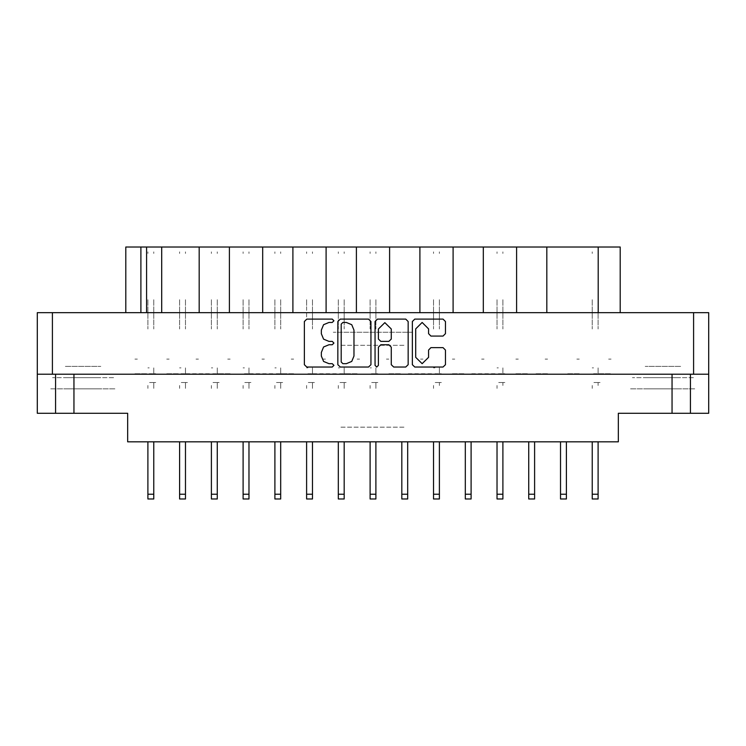 <?xml version="1.0" encoding="UTF-8"?>
<svg xmlns="http://www.w3.org/2000/svg" width="746" height="746" viewBox="0 0 746 746"><rect width="100%" height="100%" fill="white"/><g stroke="black" fill="none" stroke-linecap="round" stroke-linejoin="round"><path stroke-width="0.56" stroke-dasharray="3.73 2.8" d="M579.306 247.019L576.882 247.019L579.306 247.019M579.306 359.087L576.882 359.087L579.306 359.087M547.564 247.019L545.149 247.019L547.564 247.019M547.564 359.087L545.149 359.087L547.564 359.087M515.822 247.019L518.246 247.019L515.822 247.019M515.822 359.087L518.246 359.087L515.822 359.087M452.346 247.019L454.771 247.019L452.346 247.019M452.346 359.087L454.771 359.087L452.346 359.087M388.871 247.019L386.447 247.019L388.871 247.019M388.871 359.087L386.447 359.087L388.871 359.087M484.089 247.019L481.664 247.019L484.089 247.019M484.089 359.087L481.664 359.087L484.089 359.087M420.604 247.019L423.029 247.019L420.604 247.019M420.604 359.087L423.029 359.087L420.604 359.087M357.129 247.019L359.553 247.019L357.129 247.019M357.129 359.087L359.553 359.087L357.129 359.087M293.654 247.019L291.229 247.019L293.654 247.019M293.654 359.087L291.229 359.087L293.654 359.087M230.178 247.019L227.754 247.019L230.178 247.019M230.178 359.087L227.754 359.087L230.178 359.087M166.694 247.019L169.118 247.019L166.694 247.019M166.694 359.087L169.118 359.087L166.694 359.087M325.396 247.019L322.971 247.019L325.396 247.019M325.396 359.087L322.971 359.087L325.396 359.087M261.911 247.019L264.336 247.019L261.911 247.019M261.911 359.087L264.336 359.087L261.911 359.087M198.436 247.019L196.021 247.019L198.436 247.019M198.436 359.087L196.021 359.087L198.436 359.087M134.961 247.019L137.376 247.019L134.961 247.019M134.961 359.087L137.376 359.087L134.961 359.087M412.678 332.231L333.322 332.231L412.678 332.231M340.894 345.333L405.106 345.333L340.894 345.333M412.678 247.019L333.322 247.019L412.678 247.019M65.378 377.635L100.775 377.635L65.378 377.635M65.378 413.284L100.775 413.284L65.378 413.284M65.378 366.407L100.775 366.407L65.378 366.407M65.378 388.871L100.775 388.871L65.378 388.871M645.225 377.635L680.622 377.635L645.225 377.635M680.622 413.284L645.225 413.284L680.622 413.284M680.622 366.407L645.225 366.407L680.622 366.407M680.622 388.871L645.225 388.871L680.622 388.871M693.444 312.695L632.403 312.695L693.444 312.695M693.444 377.635L632.403 377.635L693.444 377.635M113.597 312.695L52.556 312.695L113.597 312.695M113.597 377.635L52.556 377.635L113.597 377.635M630.575 413.284L695.272 413.284L630.575 413.284M630.575 388.871L695.272 388.871L630.575 388.871M50.728 413.284L115.425 413.284L50.728 413.284M50.728 388.871L115.425 388.871L50.728 388.871M598.712 247.019L591.634 247.019L598.712 247.019M598.712 373.737L611.039 373.737L598.712 373.737M579.306 441.846L547.564 441.846L579.306 441.846M579.306 373.737L566.969 373.737L579.306 373.737M566.969 247.019L559.892 247.019L566.969 247.019M547.564 373.737L535.236 373.737L547.564 373.737M535.236 247.019L528.159 247.019L535.236 247.019M515.822 441.846L547.564 441.846L515.822 441.846M515.822 373.737L528.159 373.737L515.822 373.737M471.761 247.019L464.674 247.019L471.761 247.019M471.761 373.737L496.416 373.737L471.761 373.737M452.346 441.846L484.089 441.846L452.346 441.846M452.346 373.737L464.674 373.737L452.346 373.737M408.276 247.019L401.199 247.019L408.276 247.019M408.276 373.737L432.941 373.737L408.276 373.737M388.871 441.846L357.129 441.846L388.871 441.846M388.871 373.737L401.199 373.737L388.871 373.737M503.494 247.019L496.416 247.019L503.494 247.019M440.019 247.019L432.941 247.019L440.019 247.019M376.543 247.019L369.457 247.019L376.543 247.019M357.129 373.737L344.801 373.737L357.129 373.737M313.059 247.019L305.981 247.019L313.059 247.019M313.059 373.737L337.724 373.737L313.059 373.737M293.654 441.846L357.129 441.846L293.654 441.846M293.654 373.737L281.326 373.737L293.654 373.737M249.584 247.019L242.506 247.019L249.584 247.019M249.584 373.737L274.239 373.737L249.584 373.737M230.178 441.846L198.436 441.846L230.178 441.846M230.178 373.737L217.841 373.737L230.178 373.737M186.108 247.019L179.031 247.019L186.108 247.019M186.108 373.737L210.764 373.737L186.108 373.737M166.694 441.846L198.436 441.846L166.694 441.846M166.694 373.737L179.031 373.737L166.694 373.737M344.801 247.019L337.724 247.019L344.801 247.019M281.326 247.019L274.239 247.019L281.326 247.019M217.841 247.019L210.764 247.019L217.841 247.019M154.366 247.019L147.288 247.019L154.366 247.019M134.961 373.737L147.288 373.737L134.961 373.737M340.894 427.197L405.106 427.197L340.894 427.197M55.614 374.222L73.919 374.222L55.614 374.222M672.081 374.222L690.386 374.222L672.081 374.222M37.3 374.222L52.434 374.222M693.566 374.222L708.7 374.222M55.614 413.284L73.919 413.284M672.081 413.284L690.386 413.284M546.827 312.695L516.558 312.695L546.827 312.695M546.827 247.019L516.558 247.019M483.352 312.695L453.083 312.695L483.352 312.695M483.352 247.019L453.083 247.019M419.877 312.695L389.599 312.695L419.877 312.695M419.877 247.019L389.599 247.019M326.123 312.695L356.401 312.695L326.123 312.695M326.123 247.019L356.401 247.019M262.648 312.695L292.917 312.695L262.648 312.695M262.648 247.019L292.917 247.019M199.173 312.695L229.442 312.695L199.173 312.695M199.173 247.019L229.442 247.019M589.927 312.695L598.227 312.695M161.696 312.695L146.552 312.695M140.938 312.695L147.773 312.695M708.7 312.695L693.566 312.695M52.434 312.695L37.3 312.695M608.624 247.019L611.039 247.019L608.624 247.019M620.196 247.019L589.927 247.019M147.773 247.019L125.804 247.019M608.624 359.087L611.039 359.087L608.624 359.087M592.24 306.681L592.24 328.967L592.24 306.681M598.106 306.681L598.106 328.967L598.106 306.681M598.106 367.871L598.106 373.737L598.106 367.871M592.24 299.752L592.24 305.86L592.24 299.752M598.106 299.752L598.106 305.86L598.106 299.752M598.106 385.449L598.106 382.521L598.106 385.449M593.574 373.737L597.611 373.737L593.574 373.737M600.054 373.737L598.106 373.737L600.054 373.737M598.106 253.463L598.106 251.906L598.106 253.463M598.106 498.981L598.106 494.272M592.24 251.906L592.24 253.463L592.24 251.906M592.24 385.449L592.24 388.377L592.24 385.449M592.24 498.981L592.24 494.272M597.611 382.521L593.117 382.521L597.611 382.521M598.106 382.521L600.054 382.521L598.106 382.521M592.24 367.871L593.574 367.871L592.24 367.871M147.894 306.681L147.894 328.967L147.894 306.681M153.76 306.681L153.76 328.967L153.76 306.681M153.76 367.871L153.76 373.737L153.76 367.871L153.76 373.737L155.709 373.737L153.76 373.737L153.76 367.871L153.76 373.737L155.709 373.737L153.76 373.737L153.76 367.871L153.76 373.737L155.709 373.737L153.76 373.737L153.76 367.871L153.76 373.737L155.709 373.737L153.76 373.737L153.76 367.871L153.76 373.737L155.709 373.737L153.76 373.737L153.76 367.871L153.76 373.737L155.709 373.737L153.76 373.737L153.76 367.871L153.76 373.737L155.709 373.737L153.76 373.737L153.76 367.871M147.894 299.752L147.894 305.86L147.894 299.752M153.76 299.752L153.76 305.86L153.76 299.752M153.76 385.449L153.76 382.521L153.76 388.377L153.76 382.521L155.709 382.521L153.76 382.521L153.76 388.377L153.76 382.521L155.709 382.521L153.76 382.521L153.76 388.377L153.76 382.521L155.709 382.521L153.76 382.521L153.76 388.377L153.76 382.521L155.709 382.521L153.76 382.521L153.76 388.377L153.76 382.521L155.709 382.521L153.76 382.521L153.76 388.377L153.76 382.521L155.709 382.521L153.76 382.521L153.76 388.377L153.76 382.521L155.709 382.521L153.76 382.521L153.76 385.449M149.228 373.737L153.266 373.737L149.228 373.737M153.76 253.463L153.76 251.906L153.76 253.463M153.76 494.272L153.76 498.981M147.894 251.906L147.894 253.463L147.894 251.906M147.894 385.449L147.894 388.377L147.894 385.449M147.894 498.981L147.894 494.272M153.266 382.521L148.771 382.521L153.266 382.521M147.894 367.871L149.228 367.871L147.894 367.871M179.637 306.681L179.637 328.967L179.637 306.681M185.493 306.681L185.493 328.967L185.493 306.681M185.493 367.871L185.493 373.737L185.493 367.871L185.493 373.737L187.451 373.737L185.493 373.737L185.493 367.871L185.493 373.737L187.451 373.737L185.493 373.737L185.493 367.871L185.493 373.737L187.451 373.737L185.493 373.737L185.493 367.871L185.493 373.737L187.451 373.737L185.493 373.737L185.493 367.871M179.637 299.752L179.637 305.86L179.637 299.752M185.493 299.752L185.493 305.86L185.493 299.752M185.493 385.449L185.493 382.521L185.493 388.377L185.493 382.521L187.451 382.521L185.493 382.521L185.493 388.377L185.493 382.521L187.451 382.521L185.493 382.521L185.493 388.377L185.493 382.521L187.451 382.521L185.493 382.521L185.493 388.377L185.493 382.521L187.451 382.521L185.493 382.521L185.493 385.449M180.97 373.737L185.008 373.737L180.97 373.737M185.493 253.463L185.493 251.906L185.493 253.463M185.493 494.272L185.493 498.981L185.493 494.272M179.637 251.906L179.637 253.463L179.637 251.906M179.637 385.449L179.637 388.377L179.637 385.449M179.637 498.981L179.637 494.272L179.637 498.981M185.008 382.521L180.504 382.521L185.008 382.521M179.637 367.871L180.97 367.871L179.637 367.871M433.547 306.681L433.547 328.967L433.547 306.681M439.403 306.681L439.403 328.967L439.403 306.681M439.403 367.871L439.403 373.737L439.403 367.871M433.547 299.752L433.547 305.86L433.547 299.752M439.403 299.752L439.403 305.86L439.403 299.752M439.403 385.449L439.403 382.521L439.403 385.449M434.881 373.737L438.918 373.737L434.881 373.737M441.362 373.737L439.403 373.737L441.362 373.737M439.403 253.463L439.403 251.906L439.403 253.463M439.403 498.981L439.403 494.272M433.547 251.906L433.547 253.463L433.547 251.906M433.547 385.449L433.547 388.377L433.547 385.449M433.547 498.981L433.547 494.272M438.918 382.521L434.414 382.521L438.918 382.521M439.403 382.521L441.362 382.521L439.403 382.521M433.547 367.871L434.881 367.871L433.547 367.871M497.022 306.681L497.022 328.967L497.022 306.681M502.888 306.681L502.888 328.967L502.888 306.681M502.888 367.871L502.888 373.737L502.888 367.871M497.022 299.752L497.022 305.86L497.022 299.752M502.888 299.752L502.888 305.86L502.888 299.752M502.888 385.449L502.888 382.521L502.888 385.449M498.356 373.737L502.394 373.737L498.356 373.737M504.837 373.737L502.888 373.737L504.837 373.737M502.888 253.463L502.888 251.906L502.888 253.463M502.888 498.981L502.888 494.272M497.022 251.906L497.022 253.463L497.022 251.906M497.022 385.449L497.022 388.377L497.022 385.449M497.022 498.981L497.022 494.272M502.394 382.521L497.899 382.521L502.394 382.521M502.888 382.521L504.837 382.521L502.888 382.521M497.022 367.871L498.356 367.871L497.022 367.871M211.379 306.681L211.379 328.967L211.379 306.681M217.235 306.681L217.235 328.967L217.235 306.681M217.235 367.871L217.235 373.737L217.235 367.871L217.235 373.737L219.184 373.737L217.235 373.737L217.235 367.871L217.235 373.737L219.184 373.737L217.235 373.737L217.235 367.871L217.235 373.737L219.184 373.737L217.235 373.737L217.235 367.871L217.235 373.737L219.184 373.737L217.235 373.737L217.235 367.871L217.235 373.737L219.184 373.737L217.235 373.737L217.235 367.871L217.235 373.737L219.184 373.737L217.235 373.737L217.235 367.871L217.235 373.737L219.184 373.737L217.235 373.737L217.235 367.871M211.379 299.752L211.379 305.86L211.379 299.752M217.235 299.752L217.235 305.86L217.235 299.752M217.235 385.449L217.235 382.521L217.235 388.377L217.235 382.521L219.184 382.521L217.235 382.521L217.235 388.377L217.235 382.521L219.184 382.521L217.235 382.521L217.235 388.377L217.235 382.521L219.184 382.521L217.235 382.521L217.235 388.377L217.235 382.521L219.184 382.521L217.235 382.521L217.235 388.377L217.235 382.521L219.184 382.521L217.235 382.521L217.235 388.377L217.235 382.521L219.184 382.521L217.235 382.521L217.235 388.377L217.235 382.521L219.184 382.521L217.235 382.521L217.235 385.449M212.703 373.737L216.75 373.737L212.703 373.737M217.235 253.463L217.235 251.906L217.235 253.463M217.235 494.272L217.235 498.981M211.379 251.906L211.379 253.463L211.379 251.906M211.379 385.449L211.379 388.377L211.379 385.449M211.379 498.981L211.379 494.272M216.75 382.521L212.246 382.521L216.75 382.521M211.379 367.871L212.703 367.871L211.379 367.871M274.854 306.681L274.854 328.967L274.854 306.681M280.71 306.681L280.71 328.967L280.71 306.681M280.71 367.871L280.71 373.737L280.71 367.871L280.71 373.737L282.669 373.737L280.71 373.737L280.71 367.871L280.71 373.737L282.669 373.737L280.71 373.737L280.71 367.871L280.71 373.737L282.669 373.737L280.71 373.737L280.71 367.871L280.71 373.737L282.669 373.737L280.71 373.737L280.71 367.871L280.71 373.737L282.669 373.737L280.71 373.737L280.71 367.871L280.71 373.737L282.669 373.737L280.71 373.737L280.71 367.871L280.71 373.737L282.669 373.737L280.71 373.737L280.71 367.871M274.854 299.752L274.854 305.86L274.854 299.752M280.71 299.752L280.71 305.86L280.71 299.752M280.71 385.449L280.71 382.521L280.71 388.377L280.71 382.521L282.669 382.521L280.71 382.521L280.71 388.377L280.71 382.521L282.669 382.521L280.71 382.521L280.71 388.377L280.71 382.521L282.669 382.521L280.71 382.521L280.71 388.377L280.71 382.521L282.669 382.521L280.71 382.521L280.71 388.377L280.71 382.521L282.669 382.521L280.71 382.521L280.71 388.377L280.71 382.521L282.669 382.521L280.71 382.521L280.71 388.377L280.71 382.521L282.669 382.521L280.71 382.521L280.71 385.449M276.188 373.737L280.226 373.737L276.188 373.737M280.71 253.463L280.71 251.906L280.71 253.463M280.71 494.272L280.71 498.981M274.854 251.906L274.854 253.463L274.854 251.906M274.854 385.449L274.854 388.377L274.854 385.449M274.854 498.981L274.854 494.272M280.226 382.521L275.722 382.521L280.226 382.521M274.854 367.871L276.188 367.871L274.854 367.871M338.33 306.681L338.33 328.967L338.33 306.681M344.195 306.681L344.195 328.967L344.195 306.681M344.195 367.871L344.195 373.737L344.195 367.871L344.195 373.737L346.144 373.737L344.195 373.737L344.195 367.871L344.195 373.737L346.144 373.737L344.195 373.737L344.195 367.871L344.195 373.737L346.144 373.737L344.195 373.737L344.195 367.871L344.195 373.737L346.144 373.737L344.195 373.737L344.195 367.871L344.195 373.737L346.144 373.737L344.195 373.737L344.195 367.871M338.33 299.752L338.33 305.86L338.33 299.752M344.195 299.752L344.195 305.86L344.195 299.752M344.195 385.449L344.195 382.521L344.195 388.377L344.195 382.521L346.144 382.521L344.195 382.521L344.195 388.377L344.195 382.521L346.144 382.521L344.195 382.521L344.195 388.377L344.195 382.521L346.144 382.521L344.195 382.521L344.195 388.377L344.195 382.521L346.144 382.521L344.195 382.521L344.195 388.377L344.195 382.521L346.144 382.521L344.195 382.521L344.195 385.449M339.663 373.737L343.701 373.737L339.663 373.737M344.195 253.463L344.195 251.906L344.195 253.463M344.195 494.272L344.195 498.981M338.33 251.906L338.33 253.463L338.33 251.906M338.33 385.449L338.33 388.377L338.33 385.449M338.33 498.981L338.33 494.272M343.701 382.521L339.197 382.521L343.701 382.521M338.33 367.871L339.663 367.871L338.33 367.871M155.709 373.737L153.76 373.737L155.709 373.737M153.76 382.521L155.709 382.521L153.76 382.521M219.184 373.737L217.235 373.737L219.184 373.737M217.235 382.521L219.184 382.521L217.235 382.521M282.669 373.737L280.71 373.737L282.669 373.737M280.71 382.521L282.669 382.521L280.71 382.521M346.144 373.737L344.195 373.737L346.144 373.737M344.195 382.521L346.144 382.521L344.195 382.521M243.112 306.681L243.112 328.967L243.112 306.681M248.977 306.681L248.977 328.967L248.977 306.681M248.977 367.871L248.977 373.737L248.977 367.871L248.977 373.737L250.926 373.737L248.977 373.737L248.977 367.871L248.977 373.737L250.926 373.737L248.977 373.737L248.977 367.871L248.977 373.737L250.926 373.737L248.977 373.737L248.977 367.871L248.977 373.737L250.926 373.737L248.977 373.737L248.977 367.871M243.112 299.752L243.112 305.86L243.112 299.752M248.977 299.752L248.977 305.86L248.977 299.752M248.977 385.449L248.977 382.521L248.977 388.377L248.977 382.521L250.926 382.521L248.977 382.521L248.977 388.377L248.977 382.521L250.926 382.521L248.977 382.521L248.977 388.377L248.977 382.521L250.926 382.521L248.977 382.521L248.977 388.377L248.977 382.521L250.926 382.521L248.977 382.521L248.977 385.449M244.446 373.737L248.483 373.737L244.446 373.737M248.977 253.463L248.977 251.906L248.977 253.463M248.977 494.272L248.977 498.981L248.977 494.272M243.112 251.906L243.112 253.463L243.112 251.906M243.112 385.449L243.112 388.377L243.112 385.449M243.112 498.981L243.112 494.272L243.112 498.981M248.483 382.521L243.989 382.521L248.483 382.521M243.112 367.871L244.446 367.871L243.112 367.871M306.597 306.681L306.597 317.824M312.453 306.681L312.453 328.967L312.453 306.681M312.453 367.871L312.453 373.737L312.453 367.871L312.453 373.737L314.402 373.737L312.453 373.737L312.453 367.871L312.453 373.737L314.402 373.737L312.453 373.737L312.453 367.871L312.453 373.737L314.402 373.737L312.453 373.737L312.453 367.871L312.453 373.737L314.402 373.737L312.453 373.737L312.453 367.871M306.597 299.752L306.597 305.86L306.597 299.752M312.453 299.752L312.453 305.86L312.453 299.752M312.453 385.449L312.453 382.521L312.453 388.377L312.453 382.521L314.402 382.521L312.453 382.521L312.453 388.377L312.453 382.521L314.402 382.521L312.453 382.521L312.453 388.377L312.453 382.521L314.402 382.521L312.453 382.521L312.453 388.377L312.453 382.521L314.402 382.521L312.453 382.521L312.453 385.449M307.921 373.737L311.968 373.737M312.453 253.463L312.453 251.906L312.453 253.463M312.453 494.272L312.453 498.981L312.453 494.272M306.597 251.906L306.597 253.463M306.597 385.449L306.597 388.377L306.597 385.449M306.597 498.981L306.597 494.272L306.597 498.981M311.968 382.521L307.464 382.521L311.968 382.521M306.597 367.871L307.921 367.871L306.597 367.871M370.072 306.681L370.072 328.967L370.072 306.681M375.928 306.681L375.928 328.967L375.928 306.681M375.928 367.871L375.928 373.737L375.928 367.871L375.928 373.737L377.886 373.737L375.928 373.737L375.928 367.871L375.928 373.737L377.886 373.737L375.928 373.737L375.928 367.871M370.072 299.752L370.072 305.86L370.072 299.752M375.928 299.752L375.928 305.86L375.928 299.752M375.928 385.449L375.928 382.521L375.928 388.377L375.928 382.521L377.886 382.521L375.928 382.521L375.928 388.377L375.928 382.521L377.886 382.521L375.928 382.521L375.928 385.449M371.405 373.737L375.443 373.737L371.405 373.737M375.928 253.463L375.928 251.906L375.928 253.463M375.928 494.272L375.928 498.981L375.928 494.272M370.072 251.906L370.072 253.463L370.072 251.906M370.072 385.449L370.072 388.377L370.072 385.449M370.072 498.981L370.072 494.272L370.072 498.981M375.443 382.521L370.939 382.521L375.443 382.521M370.072 367.871L371.405 367.871L370.072 367.871M377.886 373.737L375.928 373.737L377.886 373.737M375.928 382.521L377.886 382.521L375.928 382.521M187.451 373.737L185.493 373.737L187.451 373.737M185.493 382.521L187.451 382.521L185.493 382.521M250.926 373.737L248.977 373.737L250.926 373.737M248.977 382.521L250.926 382.521L248.977 382.521M314.402 373.737L312.453 373.737"/><path stroke-width="1.12" d="M52.434 374.222L37.3 374.222L37.3 312.695L708.7 312.695L708.7 374.222L52.434 374.222L52.434 312.695M690.386 374.222L690.386 413.284L618.369 413.284L618.369 441.846L127.631 441.846L127.631 413.284L55.614 413.284L55.614 374.222L55.614 413.284L37.3 413.284L37.3 374.222M199.173 312.695L199.173 247.019L229.442 247.019L229.442 312.695M262.648 312.695L262.648 247.019L292.917 247.019L292.917 312.695M326.123 312.695L326.123 247.019L356.401 247.019L356.401 312.695M419.877 312.695L419.877 247.019L356.401 247.019M483.352 312.695L483.352 247.019L419.877 247.019M546.827 312.695L546.827 247.019L483.352 247.019M125.804 312.695L125.804 247.019L199.173 247.019M598.227 312.695L598.227 247.019L620.196 247.019L620.196 312.695M598.106 441.846L598.106 498.981L592.24 498.981L592.24 441.846M439.403 441.846L439.403 498.981L433.547 498.981L433.547 441.846M502.888 441.846L502.888 498.981L497.022 498.981L497.022 441.846M153.76 441.846L153.76 498.981L147.894 498.981L147.894 441.846M217.235 441.846L217.235 498.981L211.379 498.981L211.379 441.846M280.71 441.846L280.71 498.981L274.854 498.981L274.854 441.846M344.195 441.846L344.195 498.981L338.33 498.981L338.33 441.846M185.493 441.846L185.493 498.981L179.637 498.981L179.637 441.846M248.977 441.846L248.977 498.981L243.112 498.981L243.112 441.846M312.453 441.846L312.453 498.981L306.597 498.981L306.597 441.846M375.928 441.846L375.928 498.981L370.072 498.981L370.072 441.846M566.363 441.846L566.363 498.981L560.507 498.981L560.507 441.846M407.67 441.846L407.67 498.981L401.805 498.981L401.805 441.846M471.146 441.846L471.146 498.981L465.29 498.981L465.29 441.846M534.621 441.846L534.621 498.981L528.765 498.981L528.765 441.846M428.54 328.893L422.124 322.486L415.718 328.893L415.718 357.287L422.124 363.703L428.54 357.287L428.54 350.042L430.936 347.645L443.04 347.645L445.437 350.042L445.437 364.663L443.04 367.06L414.757 367.06L412.361 364.663L412.361 321.526L414.757 319.129L443.04 319.129L445.437 321.526L445.437 333.63L443.04 336.026L430.936 336.026L428.54 333.63L428.54 328.893M328.967 322.486L323.54 324.724L321.293 330.152L321.293 333.742L323.54 339.169L328.967 341.416L332.259 341.416L333.938 343.095L332.259 344.773L328.967 344.773L323.54 347.011L321.293 352.438L321.293 356.029L323.54 361.456L328.967 363.703L332.259 363.703L333.938 365.381L332.259 367.06L306.802 367.06L304.405 364.663L304.405 321.526L306.802 319.129L332.259 319.129L333.938 320.808L332.259 322.486L328.967 322.486M346.34 363.703L351.758 361.456L354.005 356.029L354.005 330.152L351.758 324.724L346.34 322.486L342.862 322.486L341.183 324.156L341.183 362.024L342.862 363.703L346.34 363.703M391.277 329.014L384.861 322.598L378.455 329.014L378.455 339.02L380.852 341.416L388.88 341.416L391.277 339.02L391.277 329.014M376.777 367.06L378.455 365.381L378.455 347.17L380.852 344.773L388.88 344.773L391.277 347.17L391.277 364.663L393.674 367.06L405.768 367.06L408.165 364.663L408.165 321.526L405.768 319.129L377.495 319.129L375.098 321.526L375.098 365.381L376.777 367.06M370.902 364.663L370.902 321.526L368.505 319.129L340.232 319.129L337.835 321.526L337.835 364.663L340.232 367.06L368.505 367.06L370.902 364.663M708.7 374.222L708.7 413.284L690.386 413.284M161.696 312.695L161.696 247.019M262.648 247.019L229.442 247.019M326.123 247.019L292.917 247.019M389.599 312.695L389.599 247.019M453.083 312.695L453.083 247.019M516.558 312.695L516.558 247.019M598.227 247.019L546.827 247.019M693.566 374.222L693.566 312.695M73.919 374.222L73.919 413.284M672.081 413.284L672.081 374.222M140.938 247.019L140.938 312.695M146.552 312.695L146.552 247.019M598.106 494.272L592.24 494.272M439.403 494.272L433.547 494.272M502.888 494.272L497.022 494.272M153.76 494.272L147.894 494.272M217.235 494.272L211.379 494.272M280.71 494.272L274.854 494.272M344.195 494.272L338.33 494.272M185.493 494.272L179.637 494.272M248.977 494.272L243.112 494.272M312.453 494.272L306.597 494.272M375.928 494.272L370.072 494.272M566.363 494.272L560.507 494.272M407.67 494.272L401.805 494.272M471.146 494.272L465.29 494.272M534.621 494.272L528.765 494.272"/></g></svg>
